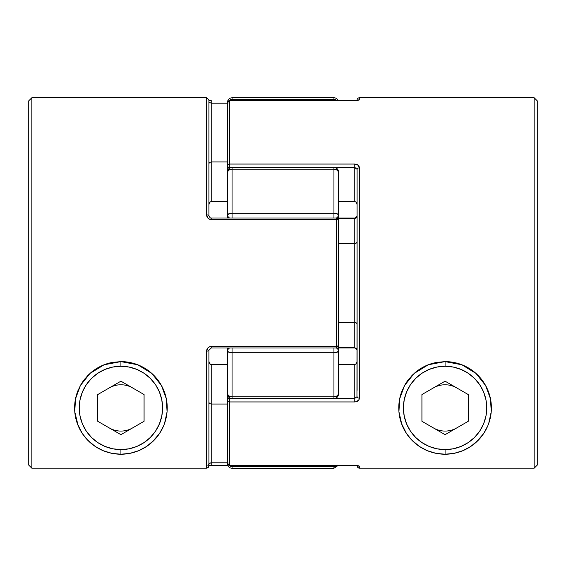<?xml version="1.0" encoding="UTF-8"?>
<svg xmlns="http://www.w3.org/2000/svg" width="566" height="566" viewBox="0 0 566 566"><rect width="100%" height="100%" fill="white"/><g stroke="black" fill="none" stroke-linecap="round" stroke-linejoin="round"><path stroke-width="0.85" d="M333.94 97.762A4.634 4.634 0 0 1 338.171 100.522A4.634 4.634 0 0 0 333.94 97.762L232.06 97.762L333.94 97.762L333.94 99.517L333.94 97.762M229.435 217.995A4.634 3.601 180 0 1 227.426 215.03L227.78 216.403L229.435 217.995L227.78 216.403L227.426 215.03L227.426 217.995L227.78 214.358L232.06 213.283L232.06 169.234L333.94 169.234L337.216 170.069L338.574 172.078L338.574 215.03L338.574 172.078A4.634 2.844 180 0 0 333.94 169.234L232.06 169.234L232.06 213.283L333.94 213.283L333.94 167.444L232.06 167.444L333.94 167.444C336.756 167.72 338.298 169.262 338.574 172.078L338.482 171.236M338.574 341.977L338.574 393.922C338.298 396.738 336.756 398.28 333.94 398.556L333.94 352.717L232.06 352.717L232.06 396.766L333.94 396.766L232.06 396.766L232.06 398.556L232.06 396.766L228.784 395.931L227.426 393.922L227.426 348.005L227.426 350.97L227.78 349.597L229.435 348.005L227.78 349.597L227.426 350.97L227.518 394.764M232.06 468.238A4.634 4.634 0 0 1 227.426 463.604A4.634 4.634 0 0 0 232.06 468.238L232.06 466.483L232.06 468.238L333.94 468.238L333.94 466.483L232.06 466.483A4.634 4.585 180 0 1 229.039 465.372M229.039 100.628A4.634 4.585 -0 0 1 232.06 99.517L228.784 100.861L232.06 99.517L232.06 97.762L232.06 99.517L333.94 99.517A4.634 4.585 0 0 1 336.827 100.522M338.574 172.078A4.634 4.634 0 0 0 333.94 167.444L333.94 213.283A4.634 1.74 0 0 1 338.574 215.03L337.216 213.792L333.94 213.283L333.94 217.995L333.94 213.283L337.216 213.792L338.574 215.03L338.574 220.308L338.574 215.03L338.22 216.403L336.537 218.009L338.22 216.403L338.574 215.03A4.634 3.601 180 0 1 336.537 218.009M338.574 393.922L338.574 350.97L338.22 349.597L336.537 347.991L338.22 349.597L338.22 351.642L333.94 352.717L333.94 396.766A4.634 2.844 0 0 0 338.574 393.922L337.216 395.931L333.94 396.766L333.94 398.556C336.756 398.28 338.298 396.738 338.574 393.922L338.574 387.363M333.94 213.283L232.06 213.283L228.784 213.792L227.426 215.03L227.426 178.637M227.426 400.473A2.314 2.165 -0 0 1 229.746 398.315L230.588 398.315L229.746 398.315L229.746 401.959A2.314 1.486 180 0 1 227.426 400.473L227.426 463.165L227.426 400.473L228.105 401.527L229.746 401.959L354.776 401.959C357.648 401.697 359.191 400.424 359.41 398.124L359.41 167.876C359.191 165.583 357.648 164.303 354.776 164.041L354.776 167.685L335.412 167.685L354.776 167.685L354.776 164.041L229.746 164.041L229.746 100.557L354.776 100.557C357.648 100.479 359.191 100.217 359.41 99.765L359.41 97.762A2.314 2.314 0 0 0 357.096 100.076A2.314 2.314 0 0 1 359.41 97.762L359.077 100.041L354.776 100.557L229.746 100.557A2.314 2.278 180 0 0 227.426 102.835L227.426 165.527L227.426 102.835L228.105 101.222L229.746 100.557L229.746 164.041L354.776 164.041L358.108 165.201L359.41 167.876L359.077 399.561L356.608 401.655L354.776 401.959L229.746 401.959L229.746 465.443L354.776 465.443L359.077 465.96L359.41 468.181L534.17 468.181L534.17 97.762L534.17 468.181L537.7 464.651L537.7 101.293L537.7 464.651L534.17 468.181L359.41 468.181L359.41 466.235A2.314 2.292 180 0 1 357.995 465.754A2.314 2.292 -0 0 0 359.41 466.235C359.191 465.783 357.648 465.521 354.776 465.443L229.746 465.443L229.746 397.933L228.105 398.945L227.426 400.473L227.426 394.509M227.426 387.363L227.426 393.922A4.634 2.844 -0 0 0 232.06 396.766L232.06 352.717L228.784 352.208L227.426 350.97L228.784 352.208L232.06 352.717A4.634 1.74 180 0 1 227.426 350.97A4.634 3.601 -0 0 1 229.435 348.005M229.485 465.712L230.291 466.136L229.485 465.712M231.544 466.455L333.94 466.483L333.94 468.238L338.171 465.478M334.456 466.455L337.216 465.139L334.485 466.448L333.94 466.483L333.94 465.478L333.94 466.483L334.456 466.455L333.94 466.483A4.634 4.585 180 0 0 336.827 465.478M228.105 462.91L227.426 463.165A2.314 2.278 0 0 0 229.746 465.443L228.105 464.778L227.426 463.604M232.06 465.478L232.06 466.483L232.06 465.478M230.291 466.136L231.154 466.391M336.537 347.991A4.634 3.601 0 0 1 338.574 350.97A4.634 1.74 180 0 1 333.94 352.717L333.94 348.005L333.94 352.717L337.216 352.208L338.574 350.97L338.574 325.959M232.06 352.717L232.06 348.005L232.06 352.717L333.94 352.717M232.06 213.283L232.06 217.995L232.06 213.283A4.634 1.74 -0 0 0 227.426 215.03L227.426 172.078L228.784 170.069L232.06 169.234A4.634 2.844 180 0 0 227.426 172.078C227.702 169.262 229.244 167.72 232.06 167.444L232.06 169.234L232.06 167.444M227.518 171.236L227.426 172.078M336.515 100.288L335.709 99.864L336.515 100.288M334.456 99.545L333.94 99.517L333.94 100.522L333.94 99.517L232.06 99.517L232.06 100.522L232.06 99.517M338.574 208.507L338.574 201.319L354.776 201.319L338.574 201.319M335.709 99.864L334.846 99.609M480.293 437.999L476.374 442.06L483.654 433.549L487.864 425.653M486.463 428.71L485.218 431.023M411.921 440.249L406.48 433.506L401.443 423.418L398.931 411.744L399.66 398.888L401.52 392.196L404.534 385.559L408.744 379.213L414.199 373.418L420.757 368.516L428.306 364.759L436.52 362.41L445.081 361.61L461.884 364.773L475.971 373.426L485.635 385.559L490.496 398.874L491.316 405.235M354.776 348.005L338.574 348.005L354.776 348.005L354.776 347.489L338.574 347.489L354.776 347.489L357.096 350.255L354.776 347.489L354.776 322.372L354.776 347.489M354.776 465.478L229.746 465.478L357.96 465.677M399.66 398.888L404.534 385.559L414.199 373.418L428.306 364.759L445.081 361.61L453.691 362.424L461.884 364.773L469.433 368.537L475.971 373.426L481.425 379.227L485.635 385.559L488.642 392.21L490.496 398.874L491.231 411.779L488.713 423.446M357.096 465.606L357.776 467.502L359.41 468.181L357.776 467.502L357.096 465.606M357.096 175.658L357.096 390.342M229.746 167.685L230.588 167.685L229.746 167.685A2.314 2.165 180 0 1 227.426 165.527L228.105 167.055L229.746 167.685L229.746 164.041L229.746 167.685M356.17 168.01L354.776 167.685L354.776 201.319L354.776 167.685L357.096 169.312L356.955 397.254M227.426 171.491L227.426 165.527A2.314 1.486 0 0 1 229.746 164.041L228.105 164.473L227.426 165.527M338.574 364.681L354.776 364.681L354.776 398.315L335.412 398.315L354.776 398.315L354.776 364.681L338.574 364.681M356.58 323.023L354.776 322.372L354.776 218.511L338.574 218.511L354.776 218.511L354.776 243.628L338.574 243.628L354.776 243.628L354.776 322.372L338.574 322.372L354.776 322.372L356.58 323.023L357.096 324.141L356.969 323.561M354.776 401.959L354.776 398.315L354.776 401.959M354.776 364.681L356.58 363.379L357.096 361.136L356.58 363.379L354.776 364.681M357.096 396.688A2.314 1.436 0 0 0 359.41 398.124A2.314 1.436 180 0 1 357.096 396.688L354.776 398.315M359.41 167.876A2.314 1.436 180 0 0 357.096 169.312A2.314 1.436 0 0 1 359.41 167.876M357.096 204.864L356.58 202.621L354.776 201.319L356.58 202.621L357.096 204.864M357.012 168.873L357.096 169.312M228.105 103.09L227.426 102.835L229.746 100.522L354.776 100.557M357.096 350.255L356.538 348.458M359.41 99.765A2.314 2.292 180 0 0 357.995 100.246A2.314 2.292 0 0 1 359.41 99.765M354.776 243.628L356.58 242.977L357.096 241.859L356.58 242.977L354.776 243.628M354.776 218.511L356.17 217.952L357.096 215.745L354.776 218.511M359.41 468.181L358.526 468.004M401.81 424.408L398.931 411.744M406.48 433.506L403.671 428.66M476.65 441.805L477.103 441.374M480.753 437.454L482.14 435.693M484.149 432.785L485.062 431.292M490.262 397.771L489.937 396.412M488.416 391.601L487.524 389.401M485.423 385.177L483.888 382.658M465.224 366.223L463.243 365.325M460.66 364.313L458.764 363.683M452.001 362.134L445.081 361.61L445.081 366.244A41.679 41.679 0 0 1 486.76 407.923A41.679 41.679 0 0 1 445.081 449.602L445.081 454.229A46.306 46.306 0 0 0 481.425 379.227A46.306 46.306 0 0 1 445.081 454.229L454.116 453.345L462.804 450.706L470.813 446.425L478.695 439.775M431.398 363.683L429.516 364.306M426.934 365.318L422.264 367.624M419.887 369.067L418.939 369.697M406.261 382.673L404.74 385.191M402.631 389.422L401.747 391.587M400.219 396.433L399.9 397.771M405.1 431.292L405.992 432.749M408.008 435.671L409.416 437.461M156.131 437.999L152.212 442.06L159.492 433.549L163.701 425.653M162.3 428.71L161.055 431.023M87.758 440.249L82.318 433.506L77.28 423.418L74.769 411.744L75.497 398.888L77.358 392.196L80.372 385.559L84.582 379.213L90.036 373.418L96.595 368.516L104.137 364.759L112.358 362.41L120.919 361.61L137.722 364.773L151.808 373.426L161.466 385.559L166.333 398.874L167.147 405.235M338.574 337.223L338.574 345.692L336.254 348.005L338.574 345.692L338.574 220.308A2.314 2.314 0 0 0 336.254 217.995L338.574 220.308A2.314 0.792 180 0 0 336.254 219.516L211.224 219.516L209.399 219.141L207.892 218.101L206.59 214.889L206.59 97.762L206.59 214.889A2.314 0.849 0 0 1 208.904 215.745L208.904 100.118M211.224 217.995C210.566 218.327 209.795 217.577 208.904 215.745A2.314 0.849 180 0 0 206.59 214.889C206.809 217.634 208.352 219.176 211.224 219.516L211.224 217.995L336.254 217.995L211.224 217.995L211.224 219.516L336.254 219.516L336.254 217.995L336.254 219.516L338.397 220.004L338.574 345.692L336.254 346.484L336.254 219.516L336.254 346.484A2.314 0.792 0 0 0 338.574 345.692M211.224 346.484L336.254 346.484L336.254 348.005L336.254 346.484L211.224 346.484L211.224 348.005L211.224 346.484C208.352 346.824 206.809 348.366 206.59 351.111L207.892 347.899L209.392 346.866L211.224 346.484M208.26 467.466L206.59 468.181L31.83 468.181L28.3 464.651L28.3 101.293L28.3 464.651L31.83 468.181L31.83 97.762L31.83 468.181L206.59 468.181L206.59 351.111L206.59 468.181L208.224 467.502L208.904 465.86L208.904 350.255A2.314 0.849 180 0 1 206.59 351.111A2.314 0.849 0 0 0 208.904 350.255L211.224 348.005L336.254 348.005M75.497 398.888L80.372 385.559L90.036 373.418L104.137 364.759L120.919 361.61L129.529 362.424L137.722 364.773L145.271 368.537L151.808 373.426L157.263 379.227L161.466 385.559L164.48 392.21L166.333 398.874L167.069 411.779L164.55 423.446M208.224 467.502L208.904 465.86L208.904 350.255M227.426 201.319L211.224 201.319L211.224 161.947L227.426 161.947L211.224 161.947L211.224 103.196L227.426 103.196L211.224 103.196L211.224 100.522L211.224 161.947L209.42 162.598L208.904 163.723L209.42 162.598L211.224 161.947L211.224 201.319L227.426 201.319M210.142 364.278L211.224 364.681L211.224 462.804L227.426 462.804L211.224 462.804L211.224 404.053L227.426 404.053L211.224 404.053L211.224 364.681L227.426 364.681L211.224 364.681L209.42 363.379L208.904 361.136L209.448 363.429M208.904 102.057L211.224 103.196M208.904 215.745L208.904 100.083L206.59 97.762L31.83 97.762L28.3 101.293M211.224 201.319L209.42 202.621L208.904 204.864L209.42 202.621L211.224 201.319M209.42 403.402L211.224 404.053L209.42 403.402L208.904 402.277L209.031 402.858M208.988 463.646L211.224 462.804L211.224 465.478L211.224 462.804L209.83 463.038M208.904 465.606L211.224 465.443M78.122 425.618L74.769 411.744M82.318 433.506L79.509 428.66M89.315 441.77L88.855 441.338M85.24 437.447L83.839 435.664M81.822 432.749L80.938 431.292M75.738 397.771L76.063 396.412M77.584 391.594L78.469 389.422M80.57 385.191L82.098 382.673M100.776 366.223L102.771 365.318M105.354 364.306L107.236 363.683M134.602 363.683L136.498 364.313M139.08 365.325L143.764 367.638M146.127 369.074L147.061 369.697M159.782 382.743L161.26 385.191M163.362 389.401L164.253 391.594M165.781 396.455L166.1 397.771M160.9 431.292L159.987 432.785M157.978 435.693L156.577 437.468M433.506 427.974A23.156 23.156 0 0 0 456.656 427.974M456.656 387.873A23.156 23.156 0 0 0 433.506 387.873M411.461 439.768L419.356 446.425L427.358 450.706L436.046 453.345L445.081 454.229L445.081 449.602A41.679 41.679 0 0 1 403.402 407.923A41.679 41.679 0 0 1 445.081 366.244L436.952 367.044L429.134 369.414L421.925 373.27L415.614 378.449L410.428 384.767L406.579 391.976L404.202 399.794L403.402 407.923L404.202 416.052L406.579 423.87L410.428 431.08L415.614 437.391L421.925 442.577L429.134 446.425L436.952 448.803L445.081 449.602L453.21 448.803L461.028 446.425L468.238 442.577L474.556 437.391L479.735 431.08L483.59 423.87L485.961 416.052L486.76 407.923L485.961 399.794L483.59 391.976L479.735 384.767L474.556 378.449L468.238 373.27L461.028 369.414L453.21 367.044L445.081 366.244L445.081 361.61A46.306 46.306 0 0 1 453.691 362.424M453.72 362.424A46.306 46.306 0 0 1 461.863 364.766M461.906 364.78A46.306 46.306 0 0 1 469.433 368.537M469.462 368.551A46.306 46.306 0 0 1 481.425 379.22M487.864 425.646L488.352 424.422M489.611 420.63L490.963 414.206M491.352 409.897L491.394 407.937M488.14 390.88L487.376 389.061M484.305 383.302L483.597 382.206M483.583 382.192L482.869 381.159M479.098 376.496L477.088 374.459M472.575 370.659L470.212 369.025M465.45 366.329L462.358 364.957M457.045 363.188L453.911 362.459M436.28 362.459L432.997 363.216M427.811 364.957L424.719 366.329M419.965 369.018L417.567 370.673M413.074 374.451L411.072 376.496M407.294 381.151L406.586 382.184M406.579 382.192L405.857 383.309M402.787 389.068L402.299 390.2M402.285 390.236L402.023 390.873M398.775 407.923L398.811 409.876M399.2 414.185L400.544 420.609M445.081 454.229A46.306 46.306 0 0 1 401.499 392.266A46.306 46.306 0 0 0 445.081 454.229M404.548 385.531A46.306 46.306 0 0 1 408.716 379.248M414.227 373.39A46.306 46.306 0 0 1 428.278 364.766M468.238 421.288L445.081 434.66L421.925 421.288L421.925 394.552L445.081 381.187L468.238 394.552L468.238 421.288L445.081 434.66L421.925 421.288L421.925 394.552L445.081 381.187L468.238 394.552L468.238 421.288M157.284 379.255A46.306 46.306 0 0 1 120.919 454.229L120.919 449.602A41.679 41.679 0 0 1 79.24 407.923A41.679 41.679 0 0 1 120.919 366.244L112.79 367.044L104.972 369.414L97.762 373.27L91.444 378.449L86.265 384.767L82.41 391.976L80.039 399.794L79.24 407.923L80.039 416.052L82.41 423.87L86.265 431.08L91.444 437.391L97.762 442.577L104.972 446.425L112.79 448.803L120.919 449.602L129.048 448.803L136.866 446.425L144.075 442.577L150.386 437.391L155.572 431.08L159.421 423.87L161.798 416.052L162.598 407.923L161.798 399.794L159.421 391.976L155.572 384.767L150.386 378.449L144.075 373.27L136.866 369.414L129.048 367.044L120.919 366.244L120.919 361.61L120.919 366.244A41.679 41.679 0 0 1 162.598 407.923A41.679 41.679 0 0 1 120.919 449.602L120.919 454.229A46.306 46.306 0 0 0 161.494 385.602M109.344 427.974A23.156 23.156 0 0 0 132.494 427.974M132.494 387.873A23.156 23.156 0 0 0 109.344 387.873M120.94 361.61A46.306 46.306 0 0 1 129.508 362.417M129.55 362.424A46.306 46.306 0 0 1 151.808 373.426M151.822 373.433A46.306 46.306 0 0 1 157.242 379.199M112.118 362.459L108.835 363.216M103.649 364.957L100.557 366.329M95.803 369.018L93.404 370.673M88.912 374.451L86.909 376.496M83.131 381.151L81.695 383.309M78.624 389.061L78.136 390.2M78.122 390.236L77.86 390.88M74.606 407.923L74.648 409.876M75.037 414.185L76.382 420.609M77.641 424.408L78.136 425.646M87.298 439.768L95.187 446.425L103.196 450.706L111.884 453.345L120.919 454.229L129.954 453.345L138.642 450.706L146.644 446.425L154.532 439.775M163.701 425.646L164.19 424.422M165.449 420.63L166.8 414.206M167.182 409.897L167.225 407.937M163.977 390.88L163.701 390.2M163.687 390.172L163.213 389.061M160.143 383.302L158.706 381.159M154.935 376.496L152.926 374.459M148.412 370.659L146.658 369.428M146.644 369.421L146.049 369.025M141.281 366.329L138.196 364.957M132.883 363.188L129.741 362.459M120.919 454.229A46.306 46.306 0 0 1 77.351 392.231A46.306 46.306 0 0 0 120.919 454.229M90.044 373.411A46.306 46.306 0 0 1 112.33 362.417M120.919 434.66L97.762 421.288L97.762 394.552L120.919 381.187L144.075 394.552L144.075 421.288L120.919 434.66L97.762 421.288L97.762 394.552L120.919 381.187L144.075 394.552L144.075 421.288L120.919 434.66M333.94 398.556L232.06 398.556C229.244 398.28 227.702 396.738 227.426 393.922M232.06 97.762C229.258 98.052 227.716 99.595 227.426 102.396M359.41 97.762L534.17 97.762L537.7 101.293M227.426 463.165L229.746 465.478M357.96 100.324L354.776 100.522M338.574 217.995L354.776 217.995C355.434 218.327 356.205 217.577 357.096 215.745M208.904 100.394L211.224 100.522M207.8 465.818L208.904 463.943M211.224 465.478L227.829 465.478"/></g></svg>
